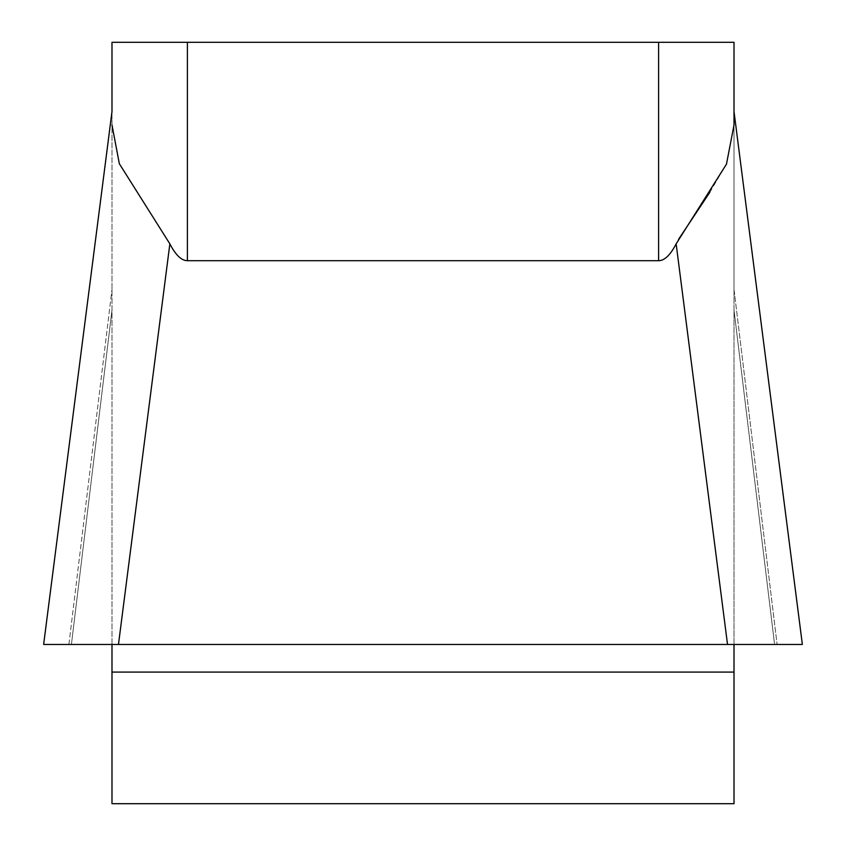 <?xml version="1.0" encoding="UTF-8"?>
<svg xmlns="http://www.w3.org/2000/svg" width="846" height="846" viewBox="0 0 846 846"><rect width="100%" height="100%" fill="white"/><g stroke="black" fill="none" stroke-linecap="round" stroke-linejoin="round"><path stroke-width="0.63" stroke-dasharray="4.23 3.17" d="M774.587 644.472L734.011 310.08L774.587 644.472L802.294 644.472L734.011 644.472L734.011 289.417L734.011 803.7L111.989 803.7L111.989 111.556L43.706 644.472L111.989 644.472L111.989 111.556L111.989 124.986L119.529 164.156L169.856 243.86C175.619 255.037 181.467 260.653 187.389 260.695L658.611 260.695L658.611 42.3L111.989 42.3M43.685 644.07L111.989 111.556L111.989 124.986M734.011 289.417L734.011 111.556L734.011 289.417L777.104 644.472L734.011 289.417M709.836 192.275L726.661 163.733L734.011 124.986L734.011 111.556L734.011 124.986L734.011 111.556L802.315 644.07M734.011 42.3L658.611 42.3M68.896 644.472L111.989 289.417L68.896 644.472L43.706 644.472L802.294 644.472L734.011 112.116L802.294 644.472M734.011 644.472L111.989 644.472M169.856 243.86L118.472 644.472L727.528 644.472L676.144 243.86M71.413 644.472L111.989 310.08L71.413 644.472M187.389 260.695L187.389 42.3M111.989 672.084L734.011 672.084M43.706 644.472L111.989 112.116"/><path stroke-width="1.27" d="M111.989 112.116L111.989 42.3L111.989 111.556L43.685 644.07M111.989 672.084L111.989 803.7L734.011 803.7L734.011 644.472L43.706 644.472L111.989 644.472L111.989 672.084L734.011 672.084M802.315 644.07L734.011 111.556L734.011 42.3L734.011 124.986L726.471 164.156L676.144 243.86C670.381 255.037 664.533 260.653 658.611 260.695L187.389 260.695C181.467 260.653 175.619 255.037 169.856 243.86L119.339 163.733L111.989 124.986M111.989 42.3L734.011 42.3M658.611 42.3L658.611 260.695C664.533 260.653 670.381 255.037 676.144 243.86L727.528 644.472L802.294 644.472L734.011 644.472M678.534 239.355L709.836 192.275M111.989 644.472L118.472 644.472L169.856 243.86M774.587 644.472L68.896 644.472M802.262 644.472L43.738 644.472L802.262 644.472M187.389 42.3L187.389 260.695"/></g></svg>
